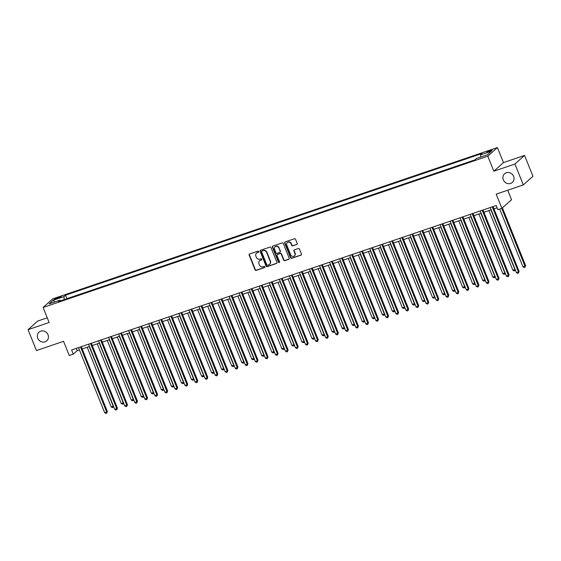 <?xml version="1.0" encoding="UTF-8"?>
<svg xmlns="http://www.w3.org/2000/svg" width="561" height="561" viewBox="0 0 561 561"><rect width="100%" height="100%" fill="white"/><g stroke="black" fill="none" stroke-linecap="round" stroke-linejoin="round"><path stroke-width="0.84" d="M258.754 251.538A0.624 0.575 -131.8 0 0 257.976 251.153L249.596 254A0.891 0.82 -131.8 0 0 249.14 255.087L255.066 269.841A0.891 0.82 -131.8 0 0 256.188 270.388L264.561 267.541A0.624 0.575 -131.8 0 0 264.883 266.777A0.624 0.575 -131.8 0 0 264.105 266.391L263.018 266.763A2.854 2.637 -131.8 0 1 259.441 264.995L258.944 263.768A2.854 2.637 -131.8 0 1 260.416 260.29L261.503 259.918A0.624 0.575 -131.8 0 0 261.819 259.154A0.624 0.575 -131.8 0 0 261.04 258.768L259.953 259.14A2.854 2.637 -131.8 0 1 256.377 257.373L255.879 256.146A2.854 2.637 -131.8 0 1 257.352 252.667L258.439 252.296A0.624 0.575 -131.8 0 0 258.754 251.538M503.329 179.836A5.813 5.372 -131.8 0 0 512.347 182.423A5.813 5.372 -131.8 0 0 513.617 176.336A5.813 5.372 -131.8 0 0 504.598 173.749A5.813 5.372 -131.8 0 0 503.329 179.836M37.748 338.241A5.813 5.372 -131.8 0 0 46.766 340.829A5.813 5.372 -131.8 0 0 48.036 334.742A5.813 5.372 -131.8 0 0 39.018 332.154A5.813 5.372 -131.8 0 0 37.748 338.241M490.349 150.334A2.91 0.407 -21.9 0 0 486.815 152.164A2.91 0.407 -21.9 0 0 488.68 151.821A2.91 0.407 -21.9 0 0 492.214 149.99A2.91 0.407 -21.9 0 0 490.349 150.334M296.748 244.526A0.891 0.82 -131.8 0 0 297.211 243.439L295.549 239.302A0.891 0.82 -131.8 0 0 294.427 238.748L285.121 241.91A0.891 0.82 -131.8 0 0 284.665 243.004L290.591 257.751A0.891 0.82 -131.8 0 0 291.713 258.305L301.019 255.136A0.891 0.82 -131.8 0 0 301.474 254.049L299.469 249.049A0.891 0.82 -131.8 0 0 298.347 248.502L294.364 249.855A0.891 0.82 -131.8 0 0 293.908 250.942L294.904 253.418A2.384 2.202 -131.8 0 1 294.385 255.921A2.384 2.202 -131.8 0 1 290.682 254.855L286.783 245.143A2.384 2.202 -131.8 0 1 287.302 242.647A2.384 2.202 -131.8 0 1 290.998 243.712L291.65 245.325A0.891 0.82 -131.8 0 0 292.772 245.879L297.014 244.294A0.891 0.82 -131.8 0 0 297.134 244.238M47.257 317.807L37.685 321.06L28.05 329.672L36.444 350.548L63.554 341.319L69.262 355.513L73.281 354.145L71.598 349.973L496.212 205.515L497.888 209.688L501.906 208.32L511.541 199.709L507.719 190.207M514.928 164.029L524.556 155.418L503.469 162.592L493.834 171.203L514.928 164.029L523.315 184.899L496.197 194.127L501.906 208.32M493.834 171.203L487.797 156.175L43.099 307.47L52.734 298.859L497.425 147.564L487.797 156.175M28.05 329.672L49.137 322.498L43.099 307.47M271.019 247.639A0.891 0.82 -131.8 0 0 269.904 247.092L260.599 250.255A0.891 0.82 -131.8 0 0 260.136 251.342L266.068 266.096A0.891 0.82 -131.8 0 0 267.183 266.65L276.489 263.481A0.891 0.82 -131.8 0 0 276.952 262.394L271.019 247.639M272.863 246.083L282.169 242.92A0.891 0.82 -131.8 0 1 283.284 243.467L289.217 258.221A0.891 0.82 -131.8 0 1 288.754 259.308L284.771 260.662A0.891 0.82 -131.8 0 1 283.656 260.115L281.25 254.133A0.891 0.82 -131.8 0 0 280.128 253.579L277.492 254.477A0.891 0.82 -131.8 0 0 277.029 255.564L279.532 261.798A0.624 0.575 -131.8 0 1 279.399 262.45A0.624 0.575 -131.8 0 1 278.431 262.169L272.401 247.17A0.891 0.82 -131.8 0 1 272.863 246.083M524.556 155.418L532.95 176.287L523.315 184.899M55.988 299.02L57.755 298.417A2.819 0.393 -21.9 0 0 61.177 296.65A2.819 0.393 -21.9 0 0 59.368 296.979L57.601 297.575A2.819 0.393 -21.9 0 0 54.179 299.35A2.819 0.393 -21.9 0 0 55.988 299.02M60.616 300.829L59.971 300.177L58.393 301.58L474.971 159.857L476.548 158.447L487.39 154.759L491.401 151.168L480.553 154.864L482.13 153.455L65.553 295.184L63.982 296.587L64.192 299.609M59.971 300.177L49.123 303.866L53.134 300.282L63.982 296.587M503.469 162.592L497.425 147.564M73.281 354.145L77.187 350.66L79.417 349.896M82.201 348.949L89.458 346.481M92.249 345.534L99.5 343.066M102.291 342.119L109.542 339.65M112.333 338.697L119.591 336.228M122.375 335.282L129.633 332.813M132.417 331.867L139.675 329.398M142.459 328.451L149.717 325.983M152.501 325.029L159.759 322.561M162.543 321.614L169.801 319.146M172.592 318.199L179.843 315.731M182.634 314.784L189.884 312.316M192.675 311.362L199.933 308.894M202.717 307.947L209.975 305.479M212.759 304.532L220.017 302.063M222.801 301.117L230.059 298.648M232.843 297.695L240.101 295.226M242.885 294.28L250.143 291.811M252.934 290.864L260.185 288.396M262.976 287.449L270.227 284.981M273.018 284.034L280.276 281.559M283.06 280.612L290.317 278.144M293.101 277.197L300.359 274.729M303.143 273.782L310.401 271.314M313.185 270.367L320.443 267.899M323.227 266.945L330.485 264.476M333.276 263.53L340.527 261.061M343.318 260.115L350.569 257.646M353.36 256.7L360.618 254.231M363.402 253.277L370.66 250.809M373.444 249.862L380.702 247.394M383.486 246.447L390.744 243.979M393.527 243.032L400.785 240.564M403.569 239.61L410.827 237.142M413.618 236.195L420.869 233.727M423.66 232.78L430.911 230.312M433.702 229.365L440.96 226.896M443.744 225.943L451.002 223.474M453.786 222.528L461.044 220.059M463.828 219.113L471.086 216.644M473.87 215.697L481.128 213.229M483.919 212.275L491.17 209.807M493.961 208.86L497.123 207.787M76.275 348.381L77.187 350.66M66.955 298.669L65.553 295.184M480.707 157.031L480.553 154.864M54.922 301.895L53.134 300.282M258.733 252.05A0.624 0.575 -131.8 0 1 258.698 252.064L257.611 252.436A2.854 2.637 -131.8 0 0 256.636 253.046M259.701 260.669A2.854 2.637 -131.8 0 1 260.676 260.052L261.763 259.687A0.624 0.575 -131.8 0 0 261.798 259.673M249.477 254.056A0.891 0.82 -131.8 0 0 249.4 254.855L255.325 269.61A0.891 0.82 -131.8 0 0 256.447 270.157L264.827 267.309A0.624 0.575 -131.8 0 0 264.862 267.295M260.472 250.311A0.891 0.82 -131.8 0 0 260.395 251.111L266.328 265.865A0.891 0.82 -131.8 0 0 267.45 266.412L276.755 263.249A0.891 0.82 -131.8 0 0 276.875 263.193M261.924 251.111A0.624 0.575 -131.8 0 0 261.601 251.868L266.812 264.82A0.624 0.575 -131.8 0 0 267.59 265.206L268.733 264.813A2.854 2.637 -131.8 0 0 270.206 261.335L266.65 252.485A2.854 2.637 -131.8 0 0 263.067 250.718L262.183 250.879A0.624 0.575 -131.8 0 0 261.889 251.125M269.708 264.203A2.854 2.637 -131.8 0 0 270.465 261.103L270.206 261.335M262.183 250.879L263.326 250.487A2.854 2.637 -131.8 0 1 266.91 252.254L270.465 261.103M277.365 254.533A0.891 0.82 -131.8 0 1 277.751 254.245L280.388 253.348A0.891 0.82 -131.8 0 1 281.51 253.895L283.915 259.883A0.891 0.82 -131.8 0 0 285.03 260.43L289.013 259.077A0.891 0.82 -131.8 0 0 289.139 259.021M272.737 246.139A0.891 0.82 -131.8 0 0 272.66 246.938L278.691 261.938A0.624 0.575 -131.8 0 0 279.511 262.31M278.754 247.92A2.384 2.202 -131.8 0 0 275.051 246.861A2.384 2.202 -131.8 0 0 274.532 249.357L275.907 252.78A0.891 0.82 -131.8 0 0 277.029 253.334L279.673 252.429A0.891 0.82 -131.8 0 0 280.128 251.342L279.013 247.689A2.384 2.202 -131.8 0 0 275.192 246.749M280.051 252.148A0.891 0.82 -131.8 0 0 280.388 251.111L280.128 251.342M279.013 247.689L280.388 251.111M287.435 242.534A2.384 2.202 -131.8 0 1 291.257 243.474L291.909 245.094A0.891 0.82 -131.8 0 0 293.031 245.648L297.014 244.294M294.511 255.795A2.384 2.202 -131.8 0 0 295.163 253.186L294.904 253.418M294.245 249.904A0.891 0.82 -131.8 0 0 294.167 250.711L295.163 253.186M285.002 241.966A0.891 0.82 -131.8 0 0 284.925 242.766L290.857 257.52A0.891 0.82 -131.8 0 0 291.972 258.067L301.278 254.904A0.891 0.82 -131.8 0 0 301.397 254.848M87.2 347.252L111.183 406.914L113.196 406.227L89.206 346.565M113.617 406.571L112.417 407.616L111.183 406.914M113.224 407.342L113.399 406.038M80.511 346.943L106.681 412.047L104.676 412.728L78.505 347.624M81.289 346.677L107.333 411.465L106.681 412.047L106.709 413.162L105.91 413.436L104.676 412.728M107.333 411.465L106.709 413.162M97.242 343.83L121.225 403.492L123.238 402.812L99.255 343.15M123.658 403.156L122.459 404.201L121.225 403.492M123.266 403.927L123.448 402.623M107.284 340.415L131.267 400.077L133.28 399.397L109.297 339.735M133.7 399.741L132.501 400.785L131.267 400.077M133.308 400.512L133.49 399.208M117.326 337L141.316 396.662L143.321 395.975L119.339 336.312M143.742 396.318L142.55 397.363L141.316 396.662M143.35 397.09L143.532 395.793M90.552 343.528L116.723 408.632L114.717 409.313L88.547 344.209M91.331 343.262L117.375 408.05L116.723 408.632L116.758 409.747L115.952 410.021L114.717 409.313M117.375 408.05L116.758 409.747M100.594 340.106L126.772 405.21L124.759 405.898L98.589 340.793M101.373 339.847L127.417 404.628L126.772 405.21L126.8 406.325L125.994 406.599L124.759 405.898M127.417 404.628L126.8 406.325M110.643 336.691L136.814 401.795L134.801 402.482L108.631 337.378M111.422 336.425L137.466 401.213L136.814 401.795L136.842 402.91L136.035 403.184L134.801 402.482M137.466 401.213L136.842 402.91M127.375 333.585L151.358 393.247L153.363 392.56L129.381 332.897M153.784 392.903L152.592 393.948L151.358 393.247M153.391 393.675L153.574 392.37M120.685 333.276L146.856 398.38L144.843 399.06L118.673 333.956M121.464 333.01L147.508 397.798L146.856 398.38L146.884 399.495L146.077 399.769L144.843 399.06M147.508 397.798L146.884 399.495M137.417 330.163L161.4 389.825L163.405 389.145L139.423 329.482M163.833 389.488L162.634 390.533L161.4 389.825M163.433 390.26L163.616 388.955M147.459 326.747L171.442 386.41L173.447 385.73L149.464 326.067M173.875 386.073L172.676 387.118L171.442 386.41M173.482 386.845L173.658 385.54M157.501 323.332L181.484 382.995L183.496 382.307L159.506 322.645M183.917 382.651L182.718 383.696L181.484 382.995M183.524 383.422L183.699 382.125M167.543 319.917L191.525 379.58L193.538 378.892L169.555 319.23M193.959 379.236L192.76 380.281L191.525 379.58M193.566 380.007L193.741 378.71M177.585 316.495L201.567 376.158L203.58 375.477L179.597 315.815M204.001 375.821L202.802 376.866L201.567 376.158M203.608 376.592L203.79 375.288M130.727 329.861L156.898 394.965L154.892 395.645L128.714 330.541M131.505 329.595L157.55 394.383L156.898 394.965L156.926 396.08L156.126 396.354L154.892 395.645M157.55 394.383L156.926 396.08M140.769 326.439L166.94 391.543L164.934 392.23L138.756 327.126M141.547 326.179L167.592 390.961L166.94 391.543L166.968 392.658L166.168 392.931L164.934 392.23M167.592 390.961L166.968 392.658M150.811 323.024L176.981 388.128L174.976 388.815L148.805 323.711M151.589 322.757L177.634 387.546L176.981 388.128L177.01 389.243L176.21 389.516L174.976 388.815M177.634 387.546L177.01 389.243M160.853 319.609L187.023 384.713L185.018 385.393L158.847 320.289M161.631 319.342L187.676 384.131L187.023 384.713L187.051 385.828L186.252 386.101L185.018 385.393M187.676 384.131L187.051 385.828M170.895 316.194L197.065 381.298L195.06 381.978L168.889 316.874M171.673 315.927L197.717 380.716L197.065 381.298L197.1 382.413L196.294 382.686L195.06 381.978M197.717 380.716L197.1 382.413M187.626 313.08L211.609 372.742L213.622 372.062L189.639 312.4M214.043 372.406L212.843 373.451L211.609 372.742M213.65 373.177L213.832 371.873M180.937 312.772L207.114 377.876L205.102 378.563L178.931 313.459M181.715 312.512L207.759 377.294L207.114 377.876L207.142 378.998L206.336 379.271L205.102 378.563M207.759 377.294L207.142 378.998M197.668 309.665L221.658 369.327L223.664 368.64L199.681 308.985M224.084 368.991L222.892 370.036L221.658 369.327M223.692 369.762L223.874 368.458M190.985 309.356L217.156 374.46L215.144 375.148L188.973 310.044M191.764 309.09L217.808 373.878L217.156 374.46L217.184 375.575L216.378 375.849L215.144 375.148M217.808 373.878L217.184 375.575M207.717 306.25L231.7 365.912L233.706 365.225L209.723 305.563M234.126 365.569L232.934 366.613L231.7 365.912M233.734 366.34L233.916 365.043M201.027 305.941L227.198 371.045L225.185 371.726L199.015 306.622M201.806 305.675L227.85 370.463L227.198 371.045L227.226 372.16L226.42 372.434L225.185 371.726M227.85 370.463L227.226 372.16M217.759 302.828L241.742 362.49L243.747 361.81L219.765 302.148M244.175 362.154L242.976 363.198L241.742 362.49M243.776 362.925L243.958 361.621M211.069 302.526L237.24 367.63L235.234 368.311L209.057 303.206M211.848 302.26L237.892 367.048L237.24 367.63L237.268 368.745L236.469 369.019L235.234 368.311M237.892 367.048L237.268 368.745M227.801 299.413L251.784 359.075L253.789 358.395L229.807 298.733M254.217 358.738L253.018 359.783L251.784 359.075M253.824 359.51L254 358.206M221.111 299.104L247.282 364.208L245.276 364.895L219.106 299.791M221.89 298.845L247.934 363.626L247.282 364.208L247.31 365.33L246.51 365.604L245.276 364.895M247.934 363.626L247.31 365.33M237.843 295.998L261.826 355.66L263.838 354.973L239.849 295.317M264.259 355.323L263.06 356.368L261.826 355.66M263.866 356.095L264.042 354.79M231.153 295.689L257.324 360.793L255.318 361.48L229.147 296.376M231.931 295.423L257.976 360.211L257.324 360.793L257.352 361.908L256.552 362.182L255.318 361.48M257.976 360.211L257.352 361.908M247.885 292.583L271.868 352.245L273.88 351.558L249.897 291.895M274.301 351.901L273.102 352.946L271.868 352.245M273.908 352.673L274.084 351.375M257.927 289.167L281.91 348.823L283.922 348.143L259.939 288.48M284.343 348.486L283.144 349.531L281.91 348.823M283.95 349.258L284.132 347.953M267.969 285.745L291.958 345.408L293.964 344.727L269.981 285.065M294.385 345.071L293.193 346.116L291.958 345.408M293.992 345.842L294.174 344.538M278.011 282.33L302 341.993L304.006 341.312L280.023 281.65M304.427 341.656L303.235 342.701L302 341.993M304.034 342.427L304.216 341.123M288.059 278.915L312.042 338.578L314.048 337.89L290.065 278.228M314.469 338.234L313.276 339.279L312.042 338.578M314.076 339.005L314.258 337.708M298.101 275.5L322.084 335.155L324.09 334.475L300.107 274.813M324.517 334.819L323.318 335.864L322.084 335.155M324.118 335.59L324.3 334.286M308.143 272.078L332.126 331.74L334.132 331.06L310.149 271.398M334.559 331.404L333.36 332.449L332.126 331.74M334.167 332.175L334.342 330.871M318.185 268.663L342.168 328.325L344.181 327.645L320.191 267.983M344.601 327.989L343.402 329.034L342.168 328.325M344.209 328.76L344.384 327.456M328.227 265.248L352.21 324.91L354.222 324.223L330.24 264.561M354.643 324.567L353.444 325.611L352.21 324.91M354.25 325.338L354.426 324.041M338.269 261.833L362.252 321.495L364.264 320.808L340.282 261.146M364.685 321.151L363.486 322.196L362.252 321.495M364.292 321.923L364.475 320.619M348.311 258.411L372.301 318.073L374.306 317.393L350.323 257.73M374.727 317.736L373.535 318.781L372.301 318.073M374.334 318.508L374.517 317.203M358.353 254.996L382.343 314.658L384.348 313.978L360.365 254.315M384.769 314.321L383.577 315.366L382.343 314.658M384.376 315.093L384.558 313.788M368.402 251.58L392.384 311.243L394.39 310.556L370.407 250.893M394.811 310.899L393.619 311.944L392.384 311.243M394.418 311.671L394.6 310.373M378.444 248.165L402.426 307.828L404.432 307.14L380.449 247.478M404.86 307.484L403.661 308.529L402.426 307.828M404.46 308.255L404.642 306.951M388.485 244.743L412.468 304.406L414.474 303.725L390.491 244.063M414.902 304.069L413.702 305.114L412.468 304.406M414.509 304.84L414.684 303.536M398.527 241.328L422.51 300.991L424.523 300.31L400.533 240.648M424.943 300.654L423.744 301.699L422.51 300.991M424.551 301.425L424.726 300.121M408.569 237.913L432.552 297.575L434.565 296.888L410.582 237.226M434.985 297.232L433.786 298.277L432.552 297.575M434.593 298.01L434.775 296.706M418.611 234.498L442.594 294.16L444.607 293.473L420.624 233.811M445.027 293.817L443.828 294.862L442.594 294.16M444.635 294.588L444.817 293.291M241.195 292.274L267.366 357.378L265.36 358.058L239.189 292.954M241.973 292.008L268.018 356.796L267.366 357.378L267.394 358.493L266.594 358.767L265.36 358.058M268.018 356.796L267.394 358.493M251.237 288.859L277.407 353.963L275.402 354.643L249.231 289.539M252.015 288.592L278.06 353.381L277.407 353.963L277.443 355.078L276.636 355.351L275.402 354.643M278.06 353.381L277.443 355.078M261.279 285.437L287.456 350.541L285.444 351.228L259.273 286.124M262.057 285.177L288.102 349.966L287.456 350.541L287.484 351.663L286.678 351.936L285.444 351.228M288.102 349.966L287.484 351.663M271.328 282.022L297.498 347.126L295.486 347.813L269.315 282.709M272.106 281.755L298.15 346.544L297.498 347.126L297.526 348.241L296.72 348.514L295.486 347.813M298.15 346.544L297.526 348.241M281.37 278.607L307.54 343.711L305.528 344.391L279.357 279.287M282.148 278.34L308.192 343.129L307.54 343.711L307.568 344.826L306.762 345.099L305.528 344.391M308.192 343.129L307.568 344.826M291.411 275.192L317.582 340.296L315.577 340.976L289.399 275.872M292.19 274.925L318.234 339.714L317.582 340.296L317.61 341.411L316.811 341.684L315.577 340.976M318.234 339.714L317.61 341.411M301.453 271.776L327.624 336.88L325.618 337.561L299.448 272.457M302.232 271.51L328.276 336.298L327.624 336.88L327.652 337.995L326.853 338.269L325.618 337.561M328.276 336.298L327.652 337.995M311.495 268.354L337.666 333.458L335.66 334.146L309.49 269.042M312.274 268.088L338.318 332.876L337.666 333.458L337.694 334.573L336.895 334.847L335.66 334.146M338.318 332.876L337.694 334.573M321.537 264.939L347.708 330.043L345.702 330.731L319.532 265.619M322.316 264.673L348.36 329.461L347.708 330.043L347.743 331.158L346.936 331.432L345.702 330.731M348.36 329.461L347.743 331.158M331.579 261.524L357.75 326.628L355.744 327.308L329.573 262.204M332.357 261.258L358.402 326.046L357.75 326.628L357.785 327.743L356.978 328.017L355.744 327.308M358.402 326.046L357.785 327.743M341.621 258.109L367.799 323.213L365.786 323.893L339.615 258.789M342.399 257.843L368.444 322.631L367.799 323.213L367.827 324.328L367.02 324.602L365.786 323.893M368.444 322.631L367.827 324.328M351.67 254.687L377.841 319.791L375.828 320.478L349.657 255.374M352.448 254.428L378.493 319.209L377.841 319.791L377.869 320.906L377.062 321.18L375.828 320.478M378.493 319.209L377.869 320.906M361.712 251.272L387.882 316.376L385.87 317.063L359.699 251.959M362.49 251.005L388.535 315.794L387.882 316.376L387.91 317.491L387.104 317.764L385.87 317.063M388.535 315.794L387.91 317.491M371.754 247.857L397.924 312.961L395.919 313.641L369.741 248.537M372.532 247.59L398.576 312.379L397.924 312.961L397.952 314.076L397.153 314.349L395.919 313.641M398.576 312.379L397.952 314.076M381.796 244.442L407.966 309.546L405.961 310.226L379.79 245.122M382.574 244.175L408.618 308.964L407.966 309.546L407.994 310.661L407.195 310.934L405.961 310.226M408.618 308.964L407.994 310.661M391.837 241.02L418.008 306.124L416.003 306.811L389.832 241.707M392.616 240.76L418.66 305.542L418.008 306.124L418.036 307.239L417.237 307.512L416.003 306.811M418.66 305.542L418.036 307.239M401.879 237.605L428.05 302.709L426.044 303.396L399.874 238.292M402.658 237.338L428.702 302.127L428.05 302.709L428.085 303.824L427.279 304.097L426.044 303.396M428.702 302.127L428.085 303.824M411.921 234.189L438.099 299.294L436.086 299.974L409.916 234.87M412.7 233.923L438.744 298.711L438.099 299.294L438.127 300.408L437.321 300.682L436.086 299.974M438.744 298.711L438.127 300.408M428.653 231.076L452.643 290.738L454.648 290.058L430.666 230.396M455.069 290.402L453.877 291.447L452.643 290.738M454.676 291.173L454.859 289.869M421.963 230.774L448.141 295.878L446.128 296.559L419.958 231.455M422.742 230.508L448.786 295.296L448.141 295.878L448.169 296.993L447.362 297.267L446.128 296.559M448.786 295.296L448.169 296.993M438.702 227.661L462.685 287.323L464.69 286.643L440.708 226.981M465.111 286.987L463.919 288.031L462.685 287.323M464.718 287.758L464.901 286.454M432.012 227.352L458.183 292.456L456.17 293.144L429.999 228.039M432.79 227.093L458.835 291.874L458.183 292.456L458.211 293.578L457.404 293.852L456.17 293.144M458.835 291.874L458.211 293.578M448.744 224.246L472.727 283.908L474.732 283.221L450.749 223.566M475.153 283.571L473.961 284.616L472.727 283.908M474.76 284.343L474.943 283.039M442.054 223.937L468.225 289.041L466.212 289.728L440.041 224.624M442.832 223.671L468.877 288.459L468.225 289.041L468.253 290.156L467.446 290.43L466.212 289.728M468.877 288.459L468.253 290.156M458.786 220.831L482.769 280.493L484.774 279.806L460.791 220.143M485.202 280.149L484.003 281.194L482.769 280.493M484.802 280.921L484.985 279.623M452.096 220.522L478.267 285.626L476.261 286.306L450.083 221.202M452.874 220.256L478.919 285.044L478.267 285.626L478.295 286.741L477.495 287.015L476.261 286.306M478.919 285.044L478.295 286.741M468.828 217.409L492.81 277.071L494.816 276.391L470.833 216.728M495.244 276.734L494.045 277.779L492.81 277.071M494.851 277.506L495.026 276.201M462.138 217.107L488.308 282.211L486.303 282.891L460.132 217.787M462.916 216.841L488.961 281.629L488.308 282.211L488.336 283.326L487.537 283.6L486.303 282.891M488.961 281.629L488.336 283.326M478.87 213.993L502.852 273.656L504.865 272.976L480.875 213.313M505.286 273.319L504.087 274.364L502.852 273.656M504.893 274.091L505.068 272.786M472.18 213.685L498.35 278.789L496.345 279.476L470.174 214.372M472.958 213.425L499.002 278.207L498.35 278.789L498.378 279.911L497.579 280.184L496.345 279.476M499.002 278.207L498.378 279.911M488.912 210.578L512.894 270.241L514.907 269.553L490.924 209.898M515.328 269.904L514.128 270.949L512.894 270.241M514.935 270.675L515.117 269.371M482.222 210.27L508.392 275.374L506.387 276.061L480.216 210.957M483 210.003L509.044 274.792L508.392 275.374L508.427 276.489L507.621 276.762L506.387 276.061M509.044 274.792L508.427 276.489M499.718 209.064L522.936 266.826L524.949 266.138L525.601 265.556L502.411 207.872M525.601 265.556L524.977 267.253L524.949 266.138L501.73 208.383M524.977 267.253L524.17 267.527L522.936 266.826M492.263 206.855L518.441 271.959L516.429 272.639L490.258 207.535M493.042 206.588L519.086 271.377L518.441 271.959L518.469 273.074L517.663 273.347L516.429 272.639M519.086 271.377L518.469 273.074M57.916 298.361L57.601 297.575M59.641 297.66L59.368 296.979"/></g></svg>

